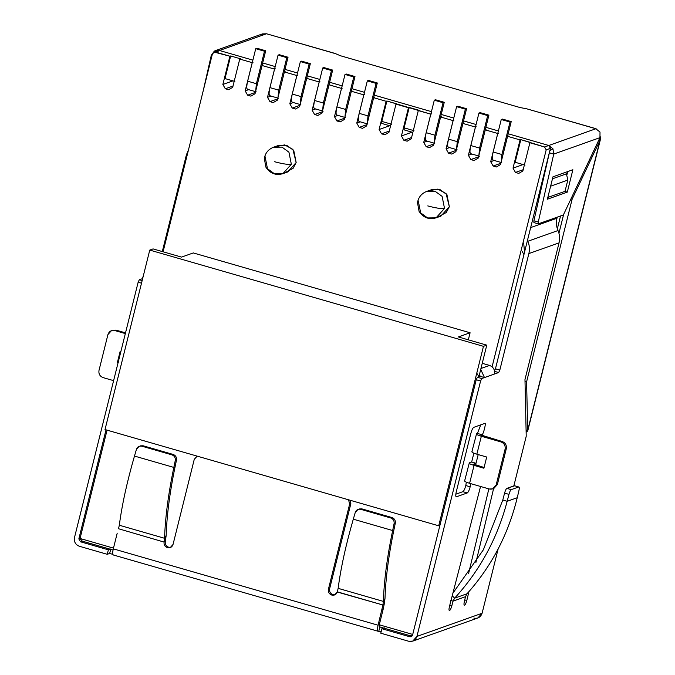 <?xml version="1.0" encoding="UTF-8"?>
<svg xmlns="http://www.w3.org/2000/svg" width="675" height="675" viewBox="0 0 675 675"><rect width="100%" height="100%" fill="white"/><g stroke="black" fill="none" stroke-linecap="round" stroke-linejoin="round"><path stroke-width="1.01" d="M374.423 97.419L373.748 97.225L374.423 97.419L373.663 97.689L366.626 125.921L362.509 128.334L359.227 127.389L356.78 123.078L363.817 94.846L351.346 91.252L344.309 119.483L340.192 121.897L336.901 120.952L334.462 116.64L341.499 88.408L329.029 84.814L321.992 113.046L317.866 115.459L314.584 114.514L312.137 110.202L319.182 81.97L306.703 78.376L299.666 106.608L295.549 109.021L292.267 108.076L289.82 103.764L296.857 75.532L284.386 71.938L277.349 100.17L273.232 102.583L269.949 101.638L267.502 97.327L274.539 69.095L262.069 65.5L255.032 93.732L250.906 96.145L247.624 95.2L245.185 90.889L252.222 62.657L239.752 59.062L232.706 87.294L228.589 89.707L225.307 88.763L222.86 84.451L229.905 56.219L215.241 51.992L212.49 53.603L163.08 251.792L212.49 53.603L213.899 52.034L229.905 56.219L230.656 55.957L225.011 78.587L234.858 81.422L225.011 78.587L230.656 55.957L240.503 58.793L230.656 55.957L229.905 56.219L222.86 84.451L232.942 80.873L222.86 84.451L225.307 88.763L228.589 89.707L232.706 87.294L239.752 59.062L252.222 62.657L252.973 62.395L252.222 62.657L245.185 90.889L248.662 89.657L245.185 90.889L247.624 95.2L250.906 96.145L255.032 93.732L262.069 65.5L274.539 69.095L275.299 68.833L274.539 69.095L267.502 97.327L270.987 96.095L267.502 97.327L269.949 101.638L273.232 102.583L277.349 100.17L284.386 71.938L296.857 75.532L297.616 75.271L296.857 75.532L289.82 103.764L293.304 102.532L289.82 103.764L292.267 108.076L295.549 109.021L299.666 106.608L306.703 78.376L319.182 81.97L319.933 81.7L319.182 81.97L312.137 110.202L315.622 108.97L312.137 110.202L314.584 114.514L317.866 115.459L321.992 113.046L329.029 84.814L341.499 88.408L342.25 88.138L341.499 88.408L334.462 116.64L337.939 115.4L334.462 116.64L336.901 120.952L340.192 121.897L344.309 119.483L351.346 91.252L363.817 94.846L364.576 94.576L363.817 94.846L356.78 123.078L360.264 121.838L356.78 123.078L359.227 127.389L362.509 128.334L366.626 125.921L373.663 97.689L386.142 101.284L373.663 97.689L374.423 97.419M352.097 90.982L351.346 91.252L352.097 90.982M285.145 71.668L284.386 71.938L285.145 71.668M262.82 65.23L262.069 65.5L262.82 65.23M329.78 84.544L329.029 84.814L329.78 84.544M307.462 78.106L306.703 78.376L307.462 78.106M193.286 252.931L470.095 332.767L468.332 339.837L470.095 332.767L193.286 252.931L181.524 257.108L153.073 248.906L149.757 250.087L483.46 346.334L438.708 525.8L439.914 525.369L438.708 525.8L483.46 346.334L486.776 345.153L483.46 346.334L149.757 250.087L105.013 429.553L438.708 525.8L105.013 429.553L149.757 250.087L153.073 248.906L181.524 257.108L193.286 252.931M492.1 366.795L546.193 149.85L544.565 146.981L529.9 142.754L522.863 170.986L518.746 173.399L515.464 172.446L513.017 168.143L520.054 139.911L507.583 136.316L500.546 164.548L496.429 166.961L493.147 166.008L490.7 161.705L497.737 133.473L485.266 129.878L478.229 158.11L474.103 160.523L470.821 159.57L468.382 155.267L475.419 127.035L462.94 123.441L455.903 151.672L451.786 154.086L448.504 153.141L446.057 148.829L453.094 120.597L440.623 117.003L433.586 145.235L429.469 147.648L426.187 146.703L423.74 142.391L430.777 114.159L418.306 110.565L411.269 138.797L407.143 141.21L403.861 140.265L401.423 135.953L408.459 107.722L395.989 104.127L388.943 132.359L384.826 134.772L381.544 133.827L379.097 129.516L386.142 101.284L386.893 101.014L430.777 114.159L431.536 113.889L430.777 114.159L423.74 142.391L427.224 141.151L423.74 142.391L426.187 146.703L429.469 147.648L433.586 145.235L440.623 117.003L453.094 120.597L453.853 120.327L453.094 120.597L446.057 148.829L449.542 147.589L446.057 148.829L448.504 153.141L451.786 154.086L455.903 151.672L462.94 123.441L475.419 127.035L476.17 126.765L475.419 127.035L468.382 155.267L471.859 154.027L468.382 155.267L470.821 159.57L474.103 160.523L478.229 158.11L485.266 129.878L497.737 133.473L498.487 133.203L497.737 133.473L490.7 161.705L494.176 160.464L490.7 161.705L493.147 166.008L496.429 166.961L500.546 164.548L507.583 136.316L520.054 139.911L520.813 139.641L544.565 146.981L548.792 145.479L508.182 133.768L548.792 145.479L550.42 148.348L546.193 149.85L492.1 366.795M429.19 190.789L437.839 189.093L446.065 193.582L449.339 206.693L446.285 212.507L438.404 216.743M276.016 146.61L284.664 144.906L292.891 149.403L296.165 162.515L293.11 168.328L285.238 172.564M440.708 116.539L441.382 116.733L440.623 117.003L441.382 116.733L440.708 116.539M463.025 122.977L463.7 123.171L462.94 123.441L463.7 123.171L463.025 122.977M485.342 129.414L486.017 129.608L485.266 129.878L486.017 129.608L485.342 129.414M507.659 135.852L508.334 136.046L507.583 136.316L508.334 136.046L507.659 135.852M498.403 130.95L485.865 127.33L498.403 130.95M476.086 124.512L463.539 120.892L476.086 124.512M453.76 118.074L441.222 114.455L453.76 118.074M431.443 111.637L374.262 95.141L431.443 111.637M364.483 92.323L351.945 88.703L364.483 92.323M342.166 85.885L329.628 82.266L342.166 85.885M319.849 79.447L307.302 75.828L319.849 79.447M297.523 73.01L284.985 69.39L297.523 73.01M275.206 66.572L262.668 62.952L275.206 66.572M216.717 52.102L219.468 50.49L252.889 60.134L219.468 50.49L215.241 51.992L219.468 50.49L252.889 60.134L219.468 50.49L213.899 52.034M240.503 58.793L239.752 59.062L240.503 58.793M411.607 636.128L379.173 626.771M113.046 550.015L82.282 541.139L80.047 538.481L113.484 548.125L80.047 538.481L107.063 430.144L80.047 538.481L81.844 541.046L113.037 550.041M523.935 254.551L550.42 148.348L523.935 254.551L522.307 251.682L523.935 254.551M412.703 641.14L477.875 617.979L482.093 613.263L416.922 636.424L412.703 641.14L408.679 641.25L380.776 633.201L408.679 641.25C412.746 641.967 415.488 640.356 416.922 636.424L480.6 380.995L476.229 379.738L412.543 635.158L476.229 379.738L477.394 377.283L481.764 378.54L494.438 374.043C495.028 369.866 493.4 366.998 489.552 365.428L480.963 368.474L489.552 365.428L482.245 363.319L489.552 365.428C493.4 366.998 495.028 369.866 494.438 374.043L498.665 372.541L494.286 371.275L495.45 368.82L499.821 370.086L528.871 253.572L559.043 242.857C560.048 238.663 559.702 234.562 558.006 230.546C556.318 226.53 555.972 222.429 556.976 218.236L557.246 217.148L556.976 218.236L530.66 227.585L556.976 218.236C555.972 222.429 556.318 226.53 558.006 230.546C559.702 234.562 560.048 238.663 559.043 242.857L524.973 379.527L526.222 436.261L513.852 485.899L526.222 436.261L524.973 379.527L559.043 242.857L528.871 253.572L499.821 370.086L498.665 372.541L484.481 377.578L480.102 376.312L478.896 376.743L486.776 345.153L458.325 336.952L470.095 332.767L458.325 336.952L486.776 345.153L478.896 376.743L477.267 373.874L478.896 376.743L480.102 376.312L477.394 377.283L480.102 376.312L484.481 377.578L481.764 378.54L480.6 380.995L416.922 636.424L482.093 613.263L498.133 548.918L482.093 613.263C480.667 617.195 477.917 618.806 473.85 618.089M379.282 624.788L412.72 634.433L379.282 624.788L383.198 609.103L379.282 624.788L379.333 626.813L379.282 624.788M560.545 215.975L557.347 228.791L560.545 215.975M282.909 173.661L287.736 171.948L296.165 162.515L293.76 150.466L286.816 145.42L278.345 145.513L273.51 147.226C268.287 149.369 265.224 153.124 264.322 158.507L265.899 167.172C270.118 173.534 275.788 175.703 282.909 173.661L291.338 164.227L288.934 152.179L281.99 147.133L273.51 147.226L281.99 147.133L288.934 152.179L291.338 164.227L282.909 173.661L274.43 173.753L267.486 168.708L265.081 156.659M436.084 217.839L440.91 216.127L449.339 206.693L446.934 194.645L439.99 189.599L431.511 189.692L426.684 191.405C421.462 193.548 418.399 197.303 417.496 202.686L419.074 211.351C423.293 217.713 428.962 219.881 436.084 217.839L444.513 208.415L442.108 196.357L435.164 191.312L426.684 191.405L435.164 191.312L442.108 196.357L444.513 208.415L436.084 217.839L427.604 217.932L420.66 212.887L418.255 200.838M291.338 164.227C288.318 164.768 282.741 163.932 274.59 161.73C282.741 163.932 288.318 164.768 291.338 164.227M444.513 208.415C441.492 208.946 435.907 208.111 427.764 205.909C435.907 208.111 441.492 208.946 444.513 208.415M550.42 148.348L548.792 145.479L544.565 146.981L546.193 149.85L550.42 148.348M344.63 118.201L336.901 120.952L344.63 118.201M322.304 111.772L314.584 114.514L322.304 111.772M299.987 105.334L292.267 108.076L299.987 105.334M277.67 98.896L269.949 101.638L277.67 98.896M255.344 92.458L247.624 95.2L255.344 92.458M388.943 132.359L395.989 104.127L396.74 103.857L386.893 101.014L386.142 101.284L379.097 129.516L389.737 125.736L379.097 129.516L381.544 133.827L384.826 134.772L388.943 132.359M389.264 131.077L381.544 133.827L389.264 131.077M381.856 123.432L381.805 121.407L386.893 101.014L381.805 121.407L391.66 124.242L381.805 121.407L381.763 123.441L390.538 125.972M411.269 138.797L418.306 110.565L419.057 110.295L409.21 107.452L408.459 107.722L401.423 135.953L412.054 132.173L401.423 135.953L403.861 140.265L407.143 141.21L411.269 138.797M411.581 137.514L403.861 140.265L411.581 137.514M404.173 129.87L404.131 127.845L409.21 107.452L404.131 127.845L413.977 130.68L404.131 127.845L404.089 129.878L412.855 132.41M433.907 143.952L426.187 146.703L433.907 143.952M456.224 150.39L448.504 153.141L456.224 150.39M478.541 156.828L470.821 159.57L478.541 156.828M500.867 163.266L493.147 166.008L500.867 163.266M233.027 86.02L225.307 88.763L233.027 86.02M520.054 139.911L513.017 168.143L523.1 164.557L513.017 168.143L515.464 172.446L518.746 173.399L522.863 170.986L529.9 142.754L530.66 142.484L520.813 139.641L520.054 139.911M515.168 162.27L520.813 139.641L515.168 162.27L525.015 165.113L515.168 162.27M523.184 169.703L515.464 172.446L523.184 169.703M366.947 124.639L359.227 127.389L366.947 124.639M255.741 48.693L264.49 51.216L265.697 50.785L256.947 48.263L255.741 48.693L256.947 48.263L265.697 50.785L257.597 83.278L265.697 50.785L264.49 51.216L256.39 83.708L255.682 91.108L256.39 83.708L264.49 51.216L255.741 48.693L247.641 81.177L255.741 48.693M247.818 89.286C246.502 89.235 246.442 86.527 247.641 81.177L256.39 83.708L247.641 81.177C246.442 86.527 246.502 89.235 247.818 89.286M257.352 84.409L257.597 83.278L257.352 84.409M310.34 63.661L301.59 61.138L300.375 61.568L309.133 64.091L310.34 63.661L309.133 64.091L301.033 96.584L300.324 103.984L301.033 96.584L309.133 64.091L300.375 61.568L292.275 94.053L301.033 96.584L292.275 94.053L300.375 61.568L301.59 61.138L310.34 63.661L302.24 96.154L310.34 63.661M301.995 97.284L302.24 96.154L301.995 97.284M292.461 102.161C291.144 102.111 291.085 99.402 292.275 94.053C291.085 99.402 291.144 102.111 292.461 102.161M332.657 70.099L323.907 67.576L322.701 68.006L331.45 70.529L332.657 70.099L331.45 70.529L323.35 103.022L322.642 110.422L323.35 103.022L331.45 70.529L322.701 68.006L314.601 100.491L323.35 103.022L314.601 100.491L322.701 68.006L323.907 67.576L332.657 70.099L324.557 102.592L332.657 70.099M324.312 103.722L324.557 102.592L324.312 103.722M314.778 108.599C313.462 108.548 313.402 105.84 314.601 100.491C313.402 105.84 313.462 108.548 314.778 108.599M458.477 141.218L466.577 108.726L465.37 109.156L457.27 141.64L456.562 149.048L457.27 141.64L448.512 139.118L456.621 106.633L457.827 106.203L456.621 106.633L465.37 109.156L466.577 108.726L457.827 106.203L466.577 108.726L458.477 141.218M448.698 147.226C447.382 147.167 447.322 144.467 448.512 139.118C447.322 144.467 447.382 147.167 448.698 147.226M457.27 141.64L465.37 109.156L456.621 106.633L448.512 139.118L457.27 141.64M503.111 154.086L511.211 121.601L510.005 122.032L501.905 154.516L501.196 161.924L501.905 154.516L493.155 151.993L501.255 119.509L502.462 119.078L501.255 119.509L510.005 122.032L511.211 121.601L502.462 119.078L511.211 121.601L503.111 154.086M493.332 160.102C492.024 160.043 491.965 157.343 493.155 151.993C491.965 157.343 492.024 160.043 493.332 160.102M510.005 122.032L501.255 119.509L493.155 151.993L501.905 154.516L510.005 122.032M278.058 55.131L286.816 57.653L288.023 57.223L279.264 54.7L278.058 55.131L279.264 54.7L288.023 57.223L286.816 57.653L278.716 90.146L277.999 97.546L278.716 90.146L269.958 87.615L278.058 55.131L269.958 87.615C268.768 92.964 268.827 95.673 270.135 95.723C268.827 95.673 268.768 92.964 269.958 87.615L278.716 90.146L286.816 57.653L278.058 55.131M279.678 90.847L288.023 57.223L279.678 90.847M436.16 134.781L444.26 102.288L443.053 102.718L434.953 135.203L434.244 142.611L434.953 135.203L426.195 132.68L434.295 100.195L435.502 99.765L434.295 100.195L443.053 102.718L444.26 102.288L435.502 99.765L444.26 102.288L436.16 134.781M426.372 140.788C425.064 140.729 425.005 138.029 426.195 132.68C425.005 138.029 425.064 140.729 426.372 140.788M434.953 135.203L443.053 102.718L434.295 100.195L426.195 132.68L434.953 135.203M480.794 147.648L488.894 115.163L487.688 115.594L479.587 148.078L478.879 155.486L479.587 148.078L470.838 145.555L478.938 113.071L480.144 112.641L478.938 113.071L487.688 115.594L488.894 115.163L480.144 112.641L488.894 115.163L480.794 147.648M471.015 153.664C469.699 153.605 469.64 150.905 470.838 145.555C469.64 150.905 469.699 153.605 471.015 153.664M479.587 148.078L487.688 115.594L478.938 113.071L470.838 145.555L479.587 148.078M345.018 74.444L353.767 76.967L354.974 76.537L346.224 74.014L345.018 74.444L346.224 74.014L354.974 76.537L353.767 76.967L345.668 109.451L344.959 116.859L345.668 109.451L336.918 106.928L345.018 74.444L336.918 106.928C335.728 112.278 335.787 114.986 337.095 115.037C335.787 114.986 335.728 112.278 336.918 106.928L345.668 109.451L353.767 76.967L345.018 74.444M346.629 110.152L354.974 76.537L346.629 110.152M367.335 80.882L376.093 83.405L377.3 82.974L368.542 80.452L367.335 80.882L368.542 80.452L377.3 82.974L376.093 83.405L367.993 115.889L367.284 123.297L367.993 115.889L359.235 113.366L367.335 80.882L359.235 113.366C358.045 118.716 358.104 121.424 359.421 121.475C358.104 121.424 358.045 118.716 359.235 113.366L367.993 115.889L376.093 83.405L367.335 80.882M368.955 116.589L377.3 82.974L368.955 116.589M464.737 599.923L466.805 600.522C466.087 603.112 465.353 604.673 464.594 605.188L464.476 605.23C463.868 605.222 463.826 603.998 464.349 601.552L465.514 596.692L453.035 601.13L450.816 600.488L453.035 601.13L451.761 606.023L453.035 601.13L454.646 598.16L452.225 595.797L454.646 598.16L453.035 601.13L465.514 596.692L464.349 601.552C463.826 603.998 463.868 605.222 464.476 605.23L464.594 605.188C465.353 604.673 466.087 603.112 466.805 600.522L464.737 599.923M466.341 482.195L465.792 485.544L470.171 486.81L470.703 483.638L470.171 486.81C469.235 490.219 468.264 492.269 467.269 492.944L456.401 496.808C455.583 496.775 455.549 495.087 456.292 491.737L470.821 433.485C471.757 430.076 472.728 428.026 473.723 427.351L484.583 423.487C486.869 420.863 483.089 436.042 481.79 434.692L480.904 435.156L481.79 434.692L477.419 433.426L480.786 424.837L477.419 433.426L476.567 433.73L477.419 433.426L481.79 434.692C483.089 436.042 486.869 420.863 484.583 423.487L473.723 427.351C472.728 428.026 471.757 430.076 470.821 433.485L456.292 491.737C455.549 495.087 455.583 496.775 456.401 496.808L467.269 492.944L462.89 491.678C463.885 491.003 464.856 488.953 465.792 485.544L466.341 482.195M381.139 631.749L378.211 631.294L378.818 631.083L379.932 626.602L378.818 631.083L381.139 631.749M112.759 554.344L109.671 553.449L107.258 554.31L79.355 546.261L107.258 554.31L108.371 549.83L110.784 548.969L108.371 549.83L80.477 541.78L108.371 549.83L107.258 554.31L109.671 553.449L110.784 548.969L109.671 553.449L112.759 554.344M82.232 541.156L80.477 541.78L78.84 538.912L80.047 538.481L78.84 538.912L106.034 429.848L78.84 538.912L80.477 541.78L82.232 541.156M384.311 627.868L381.898 628.72L409.793 636.77L411.556 636.145L409.793 636.77L381.898 628.72L380.776 633.201L381.898 628.72L384.311 627.868M74.469 537.646L138.147 282.226L139.312 279.771L142.028 278.809L139.312 279.771L142.147 280.589L139.312 279.771L138.147 282.226L74.469 537.646C73.87 541.822 75.507 544.691 79.355 546.261C75.507 544.691 73.87 541.822 74.469 537.646M162.295 251.564L186.418 154.803L162.295 251.564M449.727 605.433L451.761 606.023C451.052 608.529 450.335 610.031 449.601 610.512L449.483 610.554C448.841 610.512 448.833 609.171 449.44 606.538L480.558 486.481L449.44 606.538C448.833 609.171 448.841 610.512 449.483 610.554L449.601 610.512C450.335 610.031 451.052 608.529 451.761 606.023L449.727 605.433M493.602 488.557L475.841 562.773L493.602 488.557M468.931 591.629L466.847 600.353L468.931 591.629M476.035 463.278L473.681 464.122L476.035 463.278L478.204 454.579L476.035 463.278L471.665 462.021L473.867 453.178L471.665 462.021L476.035 463.278M495.45 368.82L524.5 252.315L495.45 368.82L494.286 371.275L498.665 372.541L499.821 370.086L495.45 368.82M468.551 573.683L488.852 488.869L468.551 573.683M469.311 462.856L471.665 462.021L469.311 462.856C468.636 463.362 470.222 464.206 474.061 465.396L483.907 468.231L486.7 457.026L476.854 454.191C473.015 453.009 471.428 452.157 472.103 451.651C471.428 452.157 473.015 453.009 476.854 454.191L486.7 457.026L483.907 468.231L474.061 465.396C470.222 464.206 468.636 463.362 469.311 462.856L464.602 480.98M455.827 494.193L462.89 491.678L455.827 494.193M117.214 533.166L113.307 548.851L117.214 533.166M378.211 631.294C377.232 631.26 377.182 629.235 378.076 625.219L113.307 548.851C112.413 552.867 112.455 554.892 113.442 554.926C112.455 554.892 112.413 552.867 113.307 548.851L378.076 625.219L382.927 605.002L337.281 592.026L338.141 588.347L337.331 591.848L382.927 605.002L378.076 625.219C377.182 629.235 377.232 631.26 378.211 631.294L113.172 554.943M337.281 592.026C336.277 594.532 334.462 595.553 331.83 595.072L331.661 595.021C329.096 593.975 328.008 592.059 328.404 589.275L349.633 504.132L348.578 499.804L349.633 504.132L328.404 589.275L329.611 588.845C329.214 591.629 330.303 593.544 332.868 594.591L335.104 594.734L331.661 595.021L334.513 594.996L337.281 592.026M197.193 456.14L194.265 459.321L173.036 544.463C172.091 547.087 170.26 548.159 167.543 547.687L167.375 547.636C164.877 546.64 163.78 544.784 164.076 542.076L118.513 528.736L119.315 525.234L118.513 528.736L164.076 542.076L165.282 541.645C164.987 544.354 166.084 546.21 168.581 547.206L170.817 547.349L167.375 547.636L170.227 547.611L173.036 544.463L194.265 459.321L197.083 456.182M165.316 541.46L164.109 541.89L165.316 541.46L166.168 535.486L164.548 538.279L164.109 541.89L164.548 538.279L119.315 525.234C121.981 504.9 127.035 481.849 134.477 456.064L173.838 467.421L175.044 466.99L176.496 460.013L175.044 466.99L173.838 467.421L175.281 460.443L173.838 467.421L134.477 456.064L136.468 449.246L134.477 456.064C127.035 481.849 121.981 504.9 119.315 525.234L164.548 538.279C165.257 517.379 168.353 493.763 173.838 467.421C168.353 493.763 165.257 517.379 164.548 538.279L166.168 535.486L165.316 541.46M350.443 500.344L350.84 503.702L329.611 588.845L350.84 503.702L349.633 504.132L350.84 503.702L350.443 500.344M384.134 604.572L383.198 609.103L381.991 609.533L383.198 609.103L384.134 604.572L382.927 605.002L384.134 604.572L384.986 598.598L383.366 601.391L382.927 605.002L383.366 601.391L338.141 588.347C340.808 568.013 345.853 544.961 353.295 519.185L392.656 530.533L394.107 523.555C394.402 520.847 393.297 518.991 390.808 517.995L392.015 517.565L361.935 508.891L360.728 509.321L390.808 517.995L360.728 509.321C358.104 508.84 356.29 509.853 355.286 512.359L353.295 519.185L355.286 512.359L358.045 509.397L361.935 508.891L392.015 517.565C394.504 518.56 395.609 520.417 395.314 523.125L393.863 530.103L395.314 523.125L394.107 523.555L392.656 530.533L393.863 530.103L392.656 530.533C387.172 556.875 384.075 580.5 383.366 601.391L384.986 598.598L384.134 604.572M118.589 362.087L117.383 362.517L118.083 362.72L117.383 362.517L118.589 362.087M112.067 330.463L116.007 330.117L125.525 332.868L116.007 330.117L114.801 330.548L125.347 333.593L114.801 330.548L116.007 330.117L111.451 330.64L114.801 330.548C111.417 329.957 109.122 331.298 107.933 334.572L111.451 330.64M492.64 488.903L493.847 488.472L497.365 484.54L496.15 484.971L505.094 449.128L506.301 448.698L505.094 449.128C505.583 445.643 504.225 443.256 501.019 441.948L502.225 441.517L501.019 441.948L481.326 436.261C477.478 435.08 475.9 434.236 476.567 433.73C475.9 434.236 477.478 435.08 481.326 436.261L501.019 441.948C504.225 443.256 505.583 445.643 505.094 449.128L496.15 484.971L492.64 488.903L489.291 488.995L469.597 483.317C465.75 482.136 464.164 481.292 464.839 480.777C464.164 481.292 465.75 482.136 469.597 483.317L474.061 465.396L469.597 483.317L489.291 488.995C492.674 489.594 494.961 488.253 496.15 484.971L497.365 484.54L506.301 448.698C506.79 445.213 505.432 442.825 502.225 441.517L480.87 435.054M141.505 283.188L138.147 282.226L141.505 283.188M412.543 635.158L409.793 636.77L411.134 636.727L412.543 635.158M142.56 278.961L142.028 278.809L142.56 278.961M595.856 128.756L600.008 132.064L599.957 137.649L563.692 214.262L599.957 137.649L553.745 154.069L549.366 152.803L533.9 220.767L538.27 222.024L553.745 154.069L538.27 222.024L538.363 223.855L563.102 215.072L538.279 223.864L533.9 222.607L533.9 220.767L549.366 152.803L553.745 154.069L552.943 148.787L549.863 150.593L552.943 148.787L553.745 154.069L599.957 137.649L600.008 132.064L595.856 128.756L548.792 145.479L552.943 148.787L548.792 145.479L508.182 133.768L548.792 145.479L595.856 128.756L526.821 108.844L519.885 107.502L340.453 55.747L519.885 107.502L526.821 108.844L595.856 128.756M523.716 243.076L524.5 252.315L523.716 243.076M528.871 253.572C529.875 249.387 529.529 245.287 527.842 241.27L527.479 240.368L527.842 241.27C529.529 245.287 529.875 249.387 528.871 253.572M188.528 149.715L186.418 154.803L188.528 149.715M558.006 230.546L527.842 241.27L558.006 230.546M600.252 136.713L600.531 138.898L527.681 430.414L526.137 432.304L527.681 430.414L526.601 381.788L527.681 430.414L526.087 429.958L527.681 430.414L600.016 140.29L598.868 139.953L600.016 140.29L572.13 199.209L600.016 140.29L600.1 136.358M570.974 198.88L572.13 199.209L526.601 381.788L525.007 381.333L526.601 381.788L572.13 199.209L570.974 198.88M558.951 233.246L563.676 214.304L558.951 233.246M527.681 430.414L527.639 431.257M565.523 172.344L566.443 173.829L567.818 180.073L565.009 191.337L547.822 197.446L565.009 191.337L567.818 180.073L566.443 173.829L565.523 172.344M552.471 178.791L566.443 173.829L552.471 178.791M550.623 186.182L567.818 180.073L550.623 186.182M335.585 53.587L267.022 33.91M261.402 34.4L266.532 33.767L335.568 53.679L340.453 55.747L335.568 53.679L266.532 33.767L262.44 33.902M567.287 192.139L572.881 169.737L552.96 176.808L547.374 199.218L567.287 192.139L564.781 191.413L567.287 192.139L547.374 199.218L552.96 176.808L572.881 169.737L567.287 192.139M567.726 171.56L566.975 174.589L567.726 171.56M211.292 55.299L203.107 91.243L211.292 55.299L212.018 55.502L211.292 55.299L214.329 51.123L211.292 55.299M563.102 215.072L563.692 214.262L563.102 215.072M549.416 152.364L549.366 152.803L549.416 152.364M214.692 51.747L214.329 51.123L214.692 51.747M219.468 50.49L214.329 51.123L215.367 50.633L219.468 50.49L266.532 33.767L219.468 50.49M596.126 128.739L526.821 108.844M479.554 374.119L480.102 376.312L479.554 374.119M484.481 377.578L480.727 369.402L484.481 377.578M143.218 276.311L142.028 278.809L143.218 276.311M538.363 223.855L538.27 222.024L533.9 220.767L533.992 222.598M480.6 380.995L481.764 378.54L477.394 377.283L476.229 379.738L480.6 380.995M411.868 636.23L379.333 626.813M470.171 486.81L465.792 485.544C464.856 488.953 463.885 491.003 462.89 491.678L467.269 492.944C468.264 492.269 469.235 490.219 470.171 486.81M473.681 464.122L484.093 467.505L473.605 464.181M481.326 436.261L476.854 454.191L481.326 436.261M480.946 434.987L502.225 441.517C505.432 442.825 506.79 445.213 506.301 448.698L497.365 484.54L493.231 488.649M471.859 451.853L476.567 433.73M113.611 380.641L103.072 377.603C99.858 376.296 98.499 373.899 98.997 370.423L107.933 334.572L98.997 370.423C98.499 373.899 99.858 376.296 103.072 377.603L113.611 380.641M120.876 351.515L120.175 351.312L117.383 362.517L120.175 351.312L120.876 351.515M359.252 508.967L361.935 508.891L358.045 509.397M384.986 598.598C385.644 578.399 388.598 555.567 393.863 530.103C388.598 555.567 385.644 578.399 384.986 598.598M383.366 601.391C384.075 580.5 387.172 556.875 392.656 530.533L353.295 519.185C345.853 544.961 340.808 568.013 338.141 588.347L383.366 601.391M395.314 523.125C395.609 520.417 394.504 518.56 392.015 517.565L390.808 517.995C393.297 518.991 394.402 520.847 394.107 523.555L395.314 523.125M328.404 589.275C328.008 592.059 329.096 593.975 331.661 595.021L332.868 594.591C330.303 593.544 329.214 591.629 329.611 588.845L328.404 589.275M173.188 454.452L143.117 445.778L141.91 446.2L171.982 454.882L173.188 454.452C175.686 455.448 176.782 457.304 176.496 460.013L175.281 460.443C175.576 457.726 174.479 455.878 171.982 454.882L141.91 446.2C139.286 445.728 137.472 446.74 136.468 449.246L139.227 446.276L143.117 445.778L173.188 454.452L171.982 454.882C174.479 455.878 175.576 457.726 175.281 460.443L176.496 460.013C176.782 457.304 175.686 455.448 173.188 454.452M140.434 445.854L143.117 445.778L139.227 446.276M166.168 535.486C166.818 515.278 169.779 492.455 175.044 466.99C169.779 492.455 166.818 515.278 166.168 535.486M164.076 542.076C163.78 544.784 164.877 546.64 167.375 547.636L168.581 547.206C166.084 546.21 164.987 544.354 165.282 541.645L164.076 542.076M518.754 486.97L514.375 485.705L518.754 486.97C519.396 486.979 519.438 488.27 518.881 490.843C519.438 488.27 519.396 486.979 518.754 486.97L511.237 489.637C510.469 490.151 509.709 491.729 508.958 494.37L507.161 501.297L508.958 494.37L504.588 493.104L502.791 500.032L507.161 501.297L517.236 497.72L518.881 490.843L517.236 497.72L507.161 501.297C497.475 538.144 479.976 570.434 454.646 598.16L467.041 593.755C491.594 566.3 508.326 534.288 517.236 497.72C508.326 534.288 491.594 566.3 467.041 593.755L465.514 596.692L467.041 593.755L454.646 598.16C479.976 570.434 497.475 538.144 507.161 501.297L502.791 500.032L483.368 549.796L452.9 593.198L483.368 549.796L502.791 500.032L504.588 493.104C505.33 490.463 506.09 488.886 506.866 488.379L511.237 489.637L518.754 486.97L514.375 485.705L506.866 488.379L514.696 485.798M506.866 488.379C506.09 488.886 505.33 490.463 504.588 493.104L508.958 494.37C509.709 491.729 510.469 490.151 511.237 489.637L506.866 488.379M256.213 91.834L247.463 89.311M292.098 102.178L300.856 104.709M314.423 108.616L323.173 111.147M457.093 149.766L448.335 147.243M492.978 160.118L501.727 162.641M269.781 95.74L278.539 98.272M434.776 143.336L426.018 140.805M479.41 156.203L470.661 153.681M336.741 115.054L345.49 117.585M359.058 121.492L367.816 124.023M600.472 139.227L527.707 431.08M215.443 50.608L262.507 33.877"/></g></svg>
